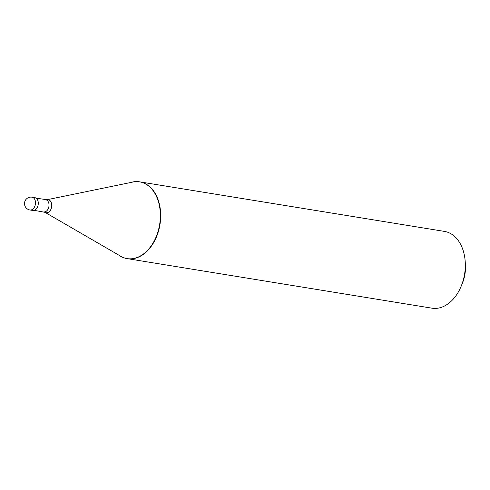 <?xml version="1.0" encoding="UTF-8"?>
<svg xmlns="http://www.w3.org/2000/svg" width="490" height="490" viewBox="0 0 490 490"><rect width="100%" height="100%" fill="white"/><g stroke="black" fill="none" stroke-linecap="round" stroke-linejoin="round"><path stroke-width="0.73" d="M32.022 197.188L34.808 197.642A6.48 4.453 99.2 0 1 38.287 203.148A6.48 4.453 -80.8 0 1 32.732 210.437L29.939 209.983A6.48 4.453 -80.8 0 0 35.501 202.695A6.48 4.453 99.2 0 0 32.022 197.188A6.48 6.48 0 0 0 24.5 203.662A6.48 6.48 0 0 0 29.939 209.983M36.131 198.181L47.04 199.724L132.937 182.041A38.894 26.723 99.2 0 1 139.656 181.851M130.469 182.55A38.894 26.723 99.2 0 1 139.497 181.821L139.822 181.876A38.894 26.723 99.2 0 1 160.683 214.939L160.359 214.883L160.683 214.939A38.894 26.723 -80.8 0 1 127.339 258.653L127.014 258.598A38.894 26.723 -80.8 0 0 160.359 214.883A38.894 26.723 99.2 0 0 139.497 181.821L444.454 231.403A38.894 26.723 99.2 0 1 465.188 261.36A38.894 26.723 99.2 0 1 465.316 264.459A38.894 26.723 -80.8 0 1 461.127 286.325A38.894 26.723 -80.8 0 1 431.972 308.179L127.014 258.598A38.894 26.723 -80.8 0 1 118.678 255.051M465.188 261.36L465.402 264.386A29.817 20.488 99.2 0 1 465.5 266.762A29.817 20.488 -80.8 0 1 462.291 283.526L461.127 286.325M34.153 210.339L44.988 212.329L120.859 256.313A38.894 26.723 -80.8 0 0 127.18 258.628M45.729 199.742A6.156 4.232 99.2 0 1 49.031 204.979A6.156 4.232 -80.8 0 1 43.751 211.9M47.04 199.724A6.603 4.533 99.2 0 1 51.75 205.31A6.603 4.533 -80.8 0 1 44.988 212.329"/></g></svg>
